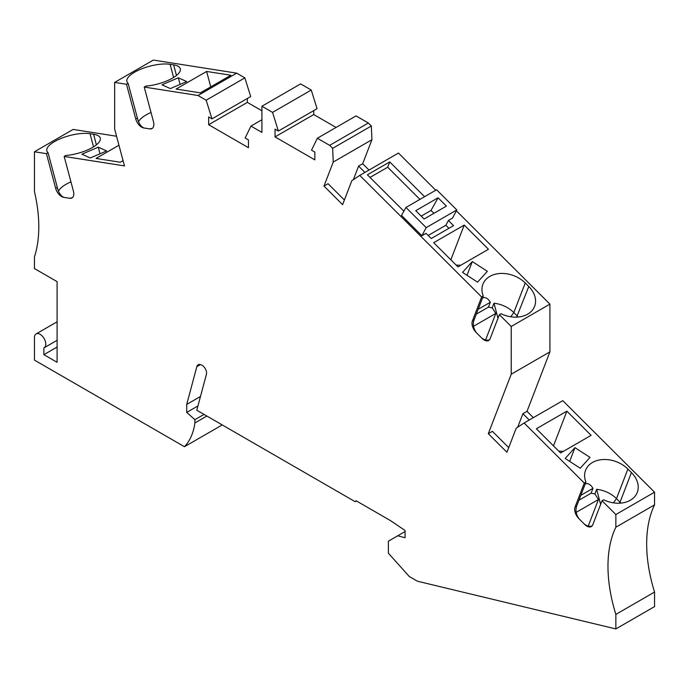 <?xml version="1.0" encoding="UTF-8"?>
<svg xmlns="http://www.w3.org/2000/svg" width="689" height="689" viewBox="0 0 689 689"><rect width="100%" height="100%" fill="white"/><g stroke="black" fill="none" stroke-linecap="round" stroke-linejoin="round"><path stroke-width="1.03" d="M462.526 272.396L477.572 282.146L487.347 271.32L472.301 261.57L462.526 272.396M426.06 233.347L431.254 238.523L453.586 225.63L448.401 220.454L452.552 218.051L456.824 209.947L426.181 227.637L421.909 235.75L426.06 233.347M421.909 235.75L401.515 215.399L405.95 207.458L436.593 189.768L456.824 209.947M424.588 196.692L389.733 161.924L367.392 174.817L403.857 211.196M433.7 242.7L457.944 266.884L488.458 249.263L464.214 225.079L433.7 242.7M510.747 316.768L513.822 312.582L525.233 282.981A25.803 19.094 21.1 0 0 501.075 273.438A25.803 19.094 21.1 0 0 482.903 284.238A25.803 19.094 21.1 0 0 483.273 296.029L481.637 296.968L359.77 175.394L398.466 153.044L435.758 190.25M525.233 282.981L528.782 286.521A25.803 19.094 -158.9 0 1 534.612 306.329A25.803 19.094 -158.9 0 1 501.015 313.719L499.379 314.666L490.12 338.687A8.897 5.142 -120 0 1 488.665 340.487A8.897 5.142 -120 0 1 482.059 338.368L485.599 340.202L489.224 340.065M456.368 210.808L549.917 304.142L511.221 326.483L499.379 314.666M57.101 340.297L44.113 347.79A8.01 4.625 -120 0 1 43.889 347.911L43.889 354.663L57.101 362.293L57.101 281.637L34.45 268.564L34.45 256.937A133.477 77.065 -120 0 0 34.45 191.551L34.45 151.769L73.146 129.429L116.562 136.25M654.55 504.873L615.854 527.214A133.477 77.065 -120 0 0 615.854 614.407L654.55 592.066A133.477 77.065 -120 0 1 654.55 504.873L654.55 492.187L562.792 400.653L524.096 422.994L516.19 428.248L506.932 452.268L488.303 433.682L511.221 374.213L549.917 351.872L527.007 411.342L522.917 413.701L517.697 427.24M272.551 112.385L311.247 90.044L317.069 108.698L278.373 131.039L272.551 112.385L261.915 106.244L261.915 132.4L250.96 126.078L261.915 119.757M261.915 106.244L300.611 83.903L311.247 90.044M359.77 175.394L351.864 180.647L342.605 204.659L323.985 186.082L328.076 183.722L344.397 200.008M96.391 144.836L93.566 134.252A25.803 8.905 165.1 0 1 100.249 138.136A25.803 8.905 165.1 0 1 65.799 155.49L64.163 156.437L124.476 165.911L114.65 129.076L114.65 82.404L153.346 60.064L236.697 73.155L198.001 95.495L206.166 100.215L244.862 77.874L236.697 73.155M244.862 77.874L250.684 96.529L211.988 118.87L206.166 100.215M615.854 527.214L615.854 514.537L654.55 492.187M508.723 447.609L492.394 431.323L488.303 433.682M278.373 131.039L275.049 129.119L275.049 136.896L314.847 159.874L314.847 152.097L311.523 150.176L317.345 138.248L356.041 115.907L368.357 123.012L329.661 145.353L317.345 138.248M560.596 452.966L591.11 435.345L566.866 411.161L536.352 428.782L560.596 452.966M565.178 458.469L580.224 468.227L589.999 457.401L574.953 447.643L565.178 458.469M613.399 502.849L616.483 498.655L627.886 469.054A25.803 19.094 21.1 0 0 603.728 459.511A25.803 19.094 21.1 0 0 585.555 470.311A25.803 19.094 21.1 0 0 585.926 482.102L584.298 483.049L524.096 422.994M627.886 469.054L631.434 472.594A25.803 19.094 -158.9 0 1 637.265 492.411A25.803 19.094 -158.9 0 1 603.667 499.801L602.031 500.748L592.781 524.76A8.897 5.142 -120 0 1 591.317 526.568A8.897 5.142 -120 0 1 584.711 524.45L588.251 526.284L591.877 526.146M615.854 514.537L602.031 500.748M364.92 172.414L358.59 166.101L362.681 163.741L371.931 139.721L333.235 162.061L332.649 148.333L329.661 145.353M332.649 148.333L371.345 125.992L368.357 123.012M511.221 326.483L511.221 374.213M549.917 304.142L549.917 351.872M106.631 150.943L98.26 147.179L81.905 154.198L90.276 157.97L106.631 150.943M118.956 145.215L96.047 158.436L120.291 162.242L123.073 160.64M34.45 151.769L46.43 153.647L55.68 188.347L57.316 187.408L48.058 152.708L46.43 153.647M93.566 134.252L90.018 133.692A25.803 8.905 -14.9 0 0 61.493 138.256A25.803 8.905 -14.9 0 0 46.835 150.874A25.803 8.905 -14.9 0 0 48.058 152.708M211.988 118.87L208.664 116.949L208.664 124.726L248.462 147.704L248.462 139.927L245.146 138.007L250.96 126.078M44.113 347.79A8.01 4.625 -120 0 0 44.113 338.54A8.01 4.625 -120 0 0 36.112 333.924A8.01 4.625 -120 0 0 34.45 337.584L34.45 360.114L184.463 446.722A84.54 48.807 -120 0 0 194.901 422.96L194.901 419.679L186.719 412.418L186.719 404.426L196.847 366.634A7.123 4.108 60 0 1 198.156 364.782A7.123 4.108 60 0 1 201.713 365.127L202.178 365.403A6.227 3.6 60 0 1 206.433 374.256L196.787 410.239L354.723 501.428A1.783 1.025 -120 0 0 355.619 501.514A1.783 1.025 -120 0 0 355.98 500.696L390.68 520.729L405.063 530.487L405.063 537.756L397.742 535.792L388.389 541.192L388.389 553.207L409.283 576.521L417.405 581.206L615.854 628.936L615.854 614.407M261.915 110.783L247.36 102.385L208.664 124.726M333.235 162.061L323.985 186.082M358.59 166.101L353.371 179.64M371.931 139.721L371.345 125.992M615.854 628.936L654.55 606.596L654.55 592.066M222.22 424.924L184.463 446.722M275.049 136.896L313.745 114.555L336.068 127.439M176.117 89.053L200.361 92.86L230.875 75.247L206.631 71.441L176.117 89.053M178.33 77.788L161.975 84.816L170.347 88.588L186.702 81.56L178.33 77.788L180.096 84.394M114.65 82.404L126.5 84.265L135.75 118.964L137.387 118.026L128.128 83.326L126.5 84.265M176.462 75.454L173.637 64.869L170.088 64.31A25.803 8.905 -14.9 0 0 141.564 68.874A25.803 8.905 -14.9 0 0 126.905 81.491A25.803 8.905 -14.9 0 0 128.128 83.326M173.637 64.869A25.803 8.905 165.1 0 1 180.32 68.754A25.803 8.905 165.1 0 1 145.87 86.108L144.234 87.055L198.001 95.495M397.742 535.792L405.063 531.563M200.473 396.494L186.719 404.426M197.941 405.942L186.719 412.418M204.013 414.416L194.901 419.679M206.855 416.053L194.901 422.96M98.26 147.179L100.026 153.776M600.619 504.417L596.665 489.302A25.803 19.094 21.1 0 1 616.483 498.655L620.022 502.195L631.434 472.594M588.165 526.258L598.474 499.499L594.883 493.935L596.665 489.302M594.883 493.935L591.093 493.203L592.971 488.329L580.827 495.339M591.093 493.203L578.949 500.214M576.185 512.366L598.474 499.499M592.971 488.329C590.654 484.47 588.079 482.998 585.237 483.902M206.631 71.441L210.748 86.866M362.681 163.741L369.011 170.054M472.301 261.57L467.004 275.299M456.118 265.076L460.769 265.256M464.214 225.079L450.839 259.796M370.01 177.426L387.692 167.22L419.928 199.388M389.733 161.924L387.692 167.22M529.247 420.014L522.917 413.701M527.007 411.342L533.338 417.655M558.779 451.149L563.421 451.329M566.866 411.161L553.491 445.878M620.892 503.099A25.803 19.094 21.1 0 0 620.022 502.195L619.29 503.203M574.953 447.643L569.665 461.38M584.298 483.049L575.039 507.061L576.676 506.122C575.289 510.127 576.013 514.261 578.846 518.524A25.803 19.094 -158.9 0 0 579.983 519.73L583.531 523.27A25.803 19.094 21.1 0 0 584.754 524.424M448.401 220.454L445.869 225.26L448.935 228.317M438.092 197.795L415.751 210.696L424.079 218.999L446.42 206.106L438.092 197.795L431.021 210.446L433.906 213.332M405.95 207.458L426.181 227.637M445.869 225.26L428.188 235.466M431.021 210.446L421.194 216.122M144.234 87.055L153.492 121.755A8.897 5.142 -120 0 1 152.028 128.533A8.897 5.142 -120 0 1 149.728 128.895L152.209 128.412M149.771 128.869A25.803 8.905 -14.9 0 1 148.548 128.705L149.728 128.895M148.548 128.705L145 128.154A25.803 8.905 165.1 0 1 143.863 127.939C140.78 126.552 138.618 123.245 137.387 118.026M138.61 121.712A25.803 8.905 165.1 0 1 151.012 112.462M145 128.154L143.812 127.965A8.897 5.142 60 0 1 135.75 118.964M64.163 156.437L73.422 191.137A8.897 5.142 -120 0 1 71.957 197.915A8.897 5.142 -120 0 1 69.658 198.277L72.138 197.795M69.701 198.251A25.803 8.905 -14.9 0 1 68.478 198.087L69.658 198.277M68.478 198.087L64.93 197.536A25.803 8.905 165.1 0 1 63.793 197.321C60.71 195.934 58.548 192.627 57.316 187.408M58.539 191.094A25.803 8.905 165.1 0 1 70.941 181.844M64.93 197.536L63.741 197.347A8.897 5.142 60 0 1 55.68 188.347M481.637 296.968L472.387 320.988L474.023 320.041L483.273 296.029M518.24 317.018A25.803 19.094 21.1 0 0 517.37 316.122L513.822 312.582A25.803 19.094 21.1 0 0 494.013 303.22L492.222 307.862L488.441 307.122L490.318 302.247C488.001 298.397 485.418 296.916 482.584 297.829M474.023 320.041C472.637 324.045 473.36 328.179 476.194 332.442A25.803 19.094 -158.9 0 0 477.331 333.648L476.151 332.468A8.897 5.142 60 0 1 472.387 320.988M477.331 333.648L482.059 338.368M480.879 337.188A25.803 19.094 21.1 0 0 482.102 338.342M497.966 318.335L494.013 303.22M485.512 340.185L495.822 313.426L492.222 307.862M473.532 326.293L495.822 313.426M488.441 307.122L476.297 314.132M490.318 302.247L478.175 309.258M576.676 506.122L585.926 482.102M579.983 519.73L578.803 518.55A8.897 5.142 60 0 1 575.039 507.061M583.531 523.27L584.711 524.45M43.889 354.663L57.101 347.032M313.745 110.61L313.745 114.555M247.36 98.441L247.36 102.385M200.413 364.576L196.847 366.634M173.594 77.461L170.088 64.31M93.523 146.843L90.018 133.692M516.629 317.121L528.782 286.521M57.101 321.797L36.112 333.924M356.506 500.998L355.619 501.514"/></g></svg>
